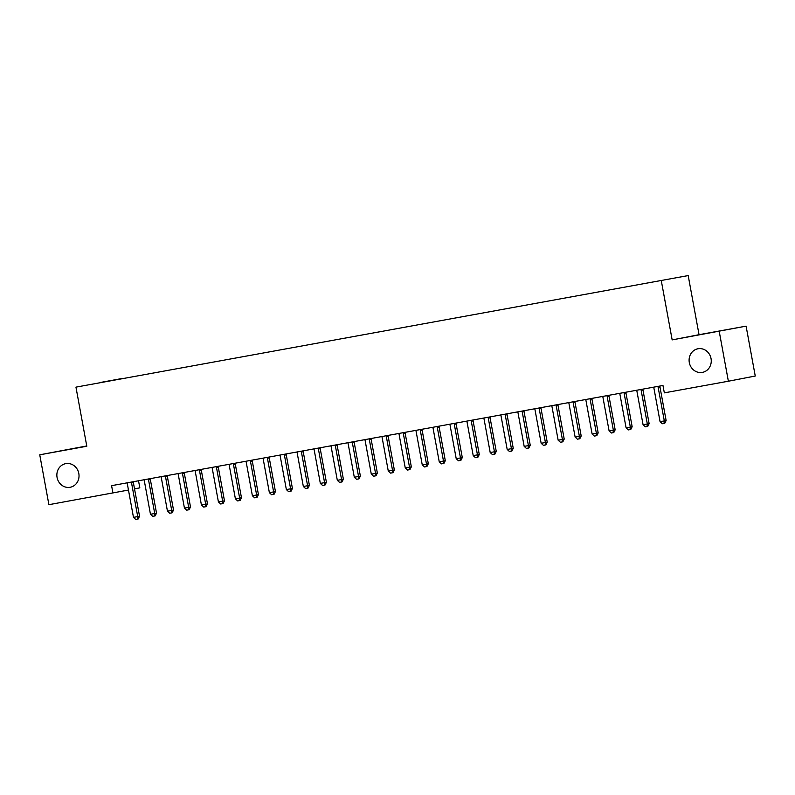 <?xml version="1.0" encoding="UTF-8"?>
<svg xmlns="http://www.w3.org/2000/svg" width="795" height="795" viewBox="0 0 795 795"><rect width="100%" height="100%" fill="white"/><g stroke="black" fill="none" stroke-linecap="round" stroke-linejoin="round"><path stroke-width="1.19" d="M78.814 473.482A12.024 11.05 79 0 1 70.218 487.265A12.024 11.05 79 0 1 57.071 477.437A12.024 11.05 79 0 1 65.657 463.654A12.024 11.05 79 0 1 78.814 473.482M711.048 358.605A12.024 11.05 79 0 1 702.462 372.378A12.024 11.05 79 0 1 689.305 362.55A12.024 11.05 79 0 1 697.901 348.776A12.024 11.05 79 0 1 711.048 358.605M138.529 480.766L139.821 487.852L134.524 488.875M86.744 445.955L39.75 454.81L48.902 504.686L128.472 490.048M688.192 275.577L75.952 387.135L688.192 275.577L699.044 334.695L672.163 339.892L746.098 326.139L699.044 334.695M746.098 326.139L755.25 376.025L728.369 381.222L719.217 331.346M100.687 382.554L121.883 378.698M100.587 382.435L121.854 378.539M728.369 381.222L664.332 392.859L662.97 385.476L111.588 485.666L112.94 493.049M672.163 339.892L661.311 280.774M39.75 454.81L86.804 446.253L75.952 387.135M658.181 386.34L658.141 386.569A1.878 1.729 -101 0 0 658.141 387.284L664.312 420.903L660.069 421.678L653.897 388.049A1.878 1.729 -101 0 0 653.649 387.384L653.53 387.185M659.989 386.012L659.949 386.221A1.878 1.729 -101 0 0 659.959 386.927L666.131 420.555L664.312 420.903L664.024 423.437L662.324 423.745L660.069 421.678M666.131 420.555L664.749 423.298L664.024 423.437M641.187 389.431L641.148 389.659A1.878 1.729 -101 0 0 641.158 390.365L647.329 423.993L643.076 424.769L636.904 391.14A1.878 1.729 -101 0 0 636.656 390.474L636.537 390.275M643.006 389.103L642.966 389.302A1.878 1.729 -101 0 0 642.966 390.017L649.137 423.646L647.329 423.993L647.041 426.517L645.341 426.826L643.076 424.769M649.137 423.646L647.766 426.378L647.041 426.517M624.204 392.521L624.164 392.74A1.878 1.729 -101 0 0 624.164 393.455L630.336 427.074L626.092 427.849L619.921 394.231A1.878 1.729 -101 0 0 619.673 393.555L619.553 393.366M626.013 392.183L625.983 392.392A1.878 1.729 -101 0 0 625.983 393.108L632.154 426.726L630.336 427.074L630.047 429.608L628.348 429.916L626.092 427.849M632.154 426.726L630.773 429.469L630.047 429.608M607.221 395.602L607.181 395.831A1.878 1.729 -101 0 0 607.181 396.546L613.352 430.165L609.109 430.94L602.938 397.311A1.878 1.729 -101 0 0 602.69 396.645L602.57 396.447M609.03 395.274L608.99 395.483A1.878 1.729 -101 0 0 609 396.188L615.171 429.817L613.352 430.165L613.064 432.689L611.365 433.007L609.109 430.94M615.171 429.817L613.79 432.55L613.064 432.689M590.228 398.692L590.188 398.911A1.878 1.729 -101 0 0 590.198 399.627L596.369 433.255L592.116 434.02L585.945 400.402A1.878 1.729 -101 0 0 585.696 399.736L585.577 399.537M592.046 398.365L592.007 398.563A1.878 1.729 -101 0 0 592.007 399.279L598.178 432.897L596.369 433.255L596.081 435.779L594.382 436.087L592.116 434.02M598.178 432.897L596.806 435.64L596.081 435.779M573.245 401.773L573.205 402.002A1.878 1.729 -101 0 0 573.205 402.717L579.376 436.336L575.133 437.111L568.962 403.482A1.878 1.729 -101 0 0 568.713 402.817L568.594 402.618M575.053 401.445L575.024 401.654A1.878 1.729 -101 0 0 575.024 402.359L581.195 435.988L579.376 436.336L579.088 438.87L577.389 439.178L575.133 437.111M581.195 435.988L579.813 438.731L579.088 438.87M556.252 404.864L556.222 405.092A1.878 1.729 -101 0 0 556.222 405.798L562.393 439.426L558.15 440.201L551.978 406.573A1.878 1.729 -101 0 0 551.72 405.907L551.611 405.708M558.07 404.536L558.03 404.734A1.878 1.729 -101 0 0 558.04 405.45L564.212 439.078L562.393 439.426L562.105 441.95L560.405 442.259L558.15 440.201M564.212 439.078L562.83 441.811L562.105 441.95M539.268 407.954L539.229 408.173A1.878 1.729 -101 0 0 539.239 408.888L545.41 442.507L541.156 443.282L534.985 409.663A1.878 1.729 -101 0 0 534.737 408.988L534.618 408.799M541.087 407.626L541.047 407.825A1.878 1.729 -101 0 0 541.047 408.541L547.218 442.159L545.41 442.507L545.122 445.041L543.422 445.349L541.156 443.282M547.218 442.159L545.847 444.902L545.122 445.041M522.285 411.035L522.245 411.263A1.878 1.729 -101 0 0 522.245 411.979L528.417 445.597L524.173 446.373L518.002 412.744A1.878 1.729 -101 0 0 517.754 412.078L517.634 411.88M524.094 410.707L524.064 410.916A1.878 1.729 -101 0 0 524.064 411.621L530.235 445.25L528.417 445.597L528.128 448.122L526.429 448.44L524.173 446.373M530.235 445.25L528.854 447.983L528.128 448.122M505.292 414.125L505.252 414.344A1.878 1.729 -101 0 0 505.262 415.06L511.433 448.688L507.19 449.453L501.019 415.835A1.878 1.729 -101 0 0 500.761 415.169L500.651 414.97M507.111 413.798L507.071 413.996A1.878 1.729 -101 0 0 507.081 414.712L513.252 448.33L511.433 448.688L511.145 451.212L509.446 451.52L507.19 449.453M513.252 448.33L511.871 451.073L511.145 451.212M488.309 417.206L488.269 417.435A1.878 1.729 -101 0 0 488.279 418.15L494.45 451.769L490.197 452.544L484.026 418.915A1.878 1.729 -101 0 0 483.777 418.25L483.658 418.051M490.118 416.878L490.088 417.087A1.878 1.729 -101 0 0 490.088 417.792L496.259 451.421L494.45 451.769L494.162 454.303L492.463 454.611L490.197 452.544M496.259 451.421L494.887 454.164L494.162 454.303M471.326 420.297L471.286 420.525A1.878 1.729 -101 0 0 471.286 421.231L477.457 454.859L473.214 455.634L467.043 422.006A1.878 1.729 -101 0 0 466.794 421.34L466.675 421.141M473.134 419.969L473.104 420.167A1.878 1.729 -101 0 0 473.104 420.883L479.276 454.511L477.457 454.859L477.169 457.383L475.47 457.691L473.214 455.634M479.276 454.511L477.894 457.244L477.169 457.383M454.333 423.387L454.293 423.606A1.878 1.729 -101 0 0 454.303 424.321L460.474 457.94L456.221 458.715L450.05 425.096A1.878 1.729 -101 0 0 449.801 424.421L449.692 424.232M456.151 423.059L456.111 423.258A1.878 1.729 -101 0 0 456.121 423.974L462.293 457.592L460.474 457.94L460.186 460.474L458.486 460.782L456.221 458.715M462.293 457.592L460.911 460.335L460.186 460.474M437.349 426.468L437.31 426.696A1.878 1.729 -101 0 0 437.31 427.412L443.481 461.03L439.238 461.806L433.066 428.177A1.878 1.729 -101 0 0 432.818 427.511L432.699 427.312M439.158 426.14L439.128 426.349A1.878 1.729 -101 0 0 439.128 427.054L445.299 460.683L443.481 461.03L443.193 463.555L441.503 463.873L439.238 461.806M445.299 460.683L443.928 463.415L443.193 463.555M420.366 429.558L420.326 429.777A1.878 1.729 -101 0 0 420.326 430.493L426.498 464.121L422.254 464.886L416.083 431.268A1.878 1.729 -101 0 0 415.835 430.602L415.715 430.403M422.175 429.23L422.145 429.429A1.878 1.729 -101 0 0 422.145 430.145L428.316 463.763L426.498 464.121L426.209 466.645L424.51 466.953L422.254 464.886M428.316 463.763L426.935 466.506L426.209 466.645M403.373 432.639L403.333 432.868A1.878 1.729 -101 0 0 403.343 433.583L409.514 467.202L405.261 467.977L399.09 434.348A1.878 1.729 -101 0 0 398.842 433.682L398.732 433.484M405.192 432.311L405.152 432.52A1.878 1.729 -101 0 0 405.162 433.225L411.333 466.854L409.514 467.202L409.226 469.736L407.527 470.044L405.261 467.977M411.333 466.854L409.952 469.597L409.226 469.736M386.39 435.73L386.35 435.958A1.878 1.729 -101 0 0 386.35 436.664L392.521 470.292L388.278 471.067L382.107 437.439A1.878 1.729 -101 0 0 381.858 436.773L381.739 436.574M388.198 435.402L388.169 435.6A1.878 1.729 -101 0 0 388.169 436.316L394.34 469.944L392.521 470.292L392.233 472.816L390.534 473.124L388.278 471.067M394.34 469.944L392.969 472.677L392.233 472.816M369.407 438.82L369.367 439.039A1.878 1.729 -101 0 0 369.367 439.754L375.538 473.383L371.295 474.148L365.124 440.529A1.878 1.729 -101 0 0 364.875 439.854L364.756 439.665M371.215 438.492L371.176 438.691A1.878 1.729 -101 0 0 371.185 439.406L377.357 473.025L375.538 473.383L375.25 475.907L373.551 476.215L371.295 474.148M377.357 473.025L375.975 475.768L375.25 475.907M352.414 441.901L352.374 442.129A1.878 1.729 -101 0 0 352.384 442.845L358.555 476.463L354.302 477.239L348.13 443.61A1.878 1.729 -101 0 0 347.882 442.944L347.773 442.745M354.232 441.573L354.192 441.781A1.878 1.729 -101 0 0 354.202 442.487L360.373 476.116L358.555 476.463L358.267 478.988L356.567 479.305L354.302 477.239M360.373 476.116L358.992 478.848L358.267 478.988M335.43 444.991L335.391 445.21A1.878 1.729 -101 0 0 335.391 445.925L341.562 479.554L337.319 480.319L331.147 446.701A1.878 1.729 -101 0 0 330.899 446.035L330.78 445.836M337.239 444.663L337.209 444.862A1.878 1.729 -101 0 0 337.209 445.578L343.38 479.196L341.562 479.554L341.274 482.078L339.574 482.386L337.319 480.319M343.38 479.196L342.009 481.939L341.274 482.078M318.447 448.072L318.407 448.3A1.878 1.729 -101 0 0 318.407 449.016L324.579 482.635L320.335 483.41L314.164 449.781A1.878 1.729 -101 0 0 313.916 449.115L313.796 448.917M320.256 447.744L320.216 447.953A1.878 1.729 -101 0 0 320.226 448.658L326.397 482.287L324.579 482.635L324.29 485.169L322.591 485.477L320.335 483.41M326.397 482.287L325.016 485.029L324.29 485.169M301.454 451.163L301.414 451.391A1.878 1.729 -101 0 0 301.424 452.097L307.595 485.725L303.342 486.5L297.171 452.872A1.878 1.729 -101 0 0 296.923 452.206L296.813 452.007M303.273 450.835L303.233 451.033A1.878 1.729 -101 0 0 303.233 451.749L309.404 485.377L307.595 485.725L307.307 488.249L305.608 488.557L303.342 486.5M309.404 485.377L308.033 488.11L307.307 488.249M284.471 454.253L284.431 454.472A1.878 1.729 -101 0 0 284.431 455.187L290.602 488.816L286.359 489.581L280.188 455.962A1.878 1.729 -101 0 0 279.939 455.287L279.82 455.098M286.279 453.925L286.25 454.124A1.878 1.729 -101 0 0 286.25 454.839L292.421 488.458L290.602 488.816L290.314 491.34L288.615 491.648L286.359 489.581M292.421 488.458L291.04 491.201L290.314 491.34M267.488 457.334L267.448 457.562A1.878 1.729 -101 0 0 267.448 458.278L273.619 491.896L269.376 492.671L263.205 459.043A1.878 1.729 -101 0 0 262.956 458.377L262.837 458.178M269.296 457.006L269.257 457.214A1.878 1.729 -101 0 0 269.267 457.92L275.438 491.548L273.619 491.896L273.331 494.42L271.632 494.738L269.376 492.671M275.438 491.548L274.056 494.281L273.331 494.42M250.495 460.424L250.455 460.653A1.878 1.729 -101 0 0 250.465 461.358L256.636 494.987L252.383 495.752L246.212 462.134A1.878 1.729 -101 0 0 245.963 461.468L245.854 461.269M252.313 460.096L252.273 460.295A1.878 1.729 -101 0 0 252.273 461.011L258.445 494.629L256.636 494.987L256.348 497.511L254.648 497.819L252.383 495.752M258.445 494.629L257.073 497.372L256.348 497.511M233.511 463.505L233.472 463.733A1.878 1.729 -101 0 0 233.472 464.449L239.643 498.067L235.399 498.843L229.228 465.214A1.878 1.729 -101 0 0 228.98 464.548L228.861 464.35M235.32 463.177L235.29 463.386A1.878 1.729 -101 0 0 235.29 464.091L241.461 497.72L239.643 498.067L239.355 500.602L237.655 500.91L235.399 498.843M241.461 497.72L240.08 500.462L239.355 500.602M216.528 466.595L216.488 466.824A1.878 1.729 -101 0 0 216.488 467.53L222.66 501.158L218.416 501.933L212.245 468.305A1.878 1.729 -101 0 0 211.997 467.639L211.877 467.44M218.337 466.267L218.297 466.466A1.878 1.729 -101 0 0 218.307 467.182L224.478 500.81L222.66 501.158L222.371 503.682L220.672 503.99L218.416 501.933M224.478 500.81L223.097 503.543L222.371 503.682M199.535 469.686L199.495 469.905A1.878 1.729 -101 0 0 199.505 470.62L205.676 504.249L201.423 505.014L195.252 471.395A1.878 1.729 -101 0 0 195.004 470.72L194.884 470.531M201.354 469.358L201.314 469.557A1.878 1.729 -101 0 0 201.314 470.272L207.485 503.891L205.676 504.249L205.388 506.773L203.689 507.081L201.423 505.014M207.485 503.891L206.114 506.634L205.388 506.773M182.552 472.767L182.512 472.995A1.878 1.729 -101 0 0 182.512 473.711L188.683 507.329L184.44 508.104L178.269 474.476A1.878 1.729 -101 0 0 178.02 473.81L177.901 473.611M184.361 472.439L184.331 472.647A1.878 1.729 -101 0 0 184.331 473.353L190.502 506.981L188.683 507.329L188.395 509.853L186.696 510.171L184.44 508.104M190.502 506.981L189.121 509.714L188.395 509.853M165.569 475.857L165.529 476.086A1.878 1.729 -101 0 0 165.529 476.791L171.7 510.42L167.457 511.185L161.286 477.566A1.878 1.729 -101 0 0 161.037 476.901L160.918 476.702M167.377 475.529L167.338 475.728A1.878 1.729 -101 0 0 167.347 476.444L173.519 510.062L171.7 510.42L171.412 512.944L169.713 513.252L167.457 511.185M173.519 510.062L172.137 512.805L171.412 512.944M148.576 478.938L148.536 479.166A1.878 1.729 -101 0 0 148.546 479.882L154.717 513.5L150.464 514.276L144.292 480.647A1.878 1.729 -101 0 0 144.044 479.981L143.925 479.783M150.394 478.61L150.354 478.819A1.878 1.729 -101 0 0 150.354 479.524L156.526 513.153L154.717 513.5L154.429 516.034L152.729 516.343L150.464 514.276M156.526 513.153L155.154 515.895L154.429 516.034M131.592 482.028L131.553 482.257A1.878 1.729 -101 0 0 131.553 482.963L137.724 516.591L133.481 517.366L127.309 483.738A1.878 1.729 -101 0 0 127.061 483.072L126.942 482.873M133.401 481.7L133.371 481.899A1.878 1.729 -101 0 0 133.371 482.615L139.542 516.243L137.724 516.591L137.436 519.115L135.736 519.423L133.481 517.366M139.542 516.243L138.161 518.976L137.436 519.115M658.141 386.569L659.949 386.221M658.141 387.284L659.959 386.927M641.148 389.659L642.966 389.302M641.158 390.365L642.966 390.017M624.164 392.74L625.983 392.392M624.164 393.455L625.983 393.108M607.181 395.831L608.99 395.483M607.181 396.546L609 396.188M590.188 398.911L592.007 398.563M590.198 399.627L592.007 399.279M573.205 402.002L575.024 401.654M573.205 402.717L575.024 402.359M556.222 405.092L558.03 404.734M556.222 405.798L558.04 405.45M539.229 408.173L541.047 407.825M539.239 408.888L541.047 408.541M522.245 411.263L524.064 410.916M522.245 411.979L524.064 411.621M505.252 414.344L507.071 413.996M505.262 415.06L507.081 414.712M488.269 417.435L490.088 417.087M488.279 418.15L490.088 417.792M471.286 420.525L473.104 420.167M471.286 421.231L473.104 420.883M454.293 423.606L456.111 423.258M454.303 424.321L456.121 423.974M437.31 426.696L439.128 426.349M437.31 427.412L439.128 427.054M420.326 429.777L422.145 429.429M420.326 430.493L422.145 430.145M403.333 432.868L405.152 432.52M403.343 433.583L405.162 433.225M386.35 435.958L388.169 435.6M386.35 436.664L388.169 436.316M369.367 439.039L371.176 438.691M369.367 439.754L371.185 439.406M352.374 442.129L354.192 441.781M352.384 442.845L354.202 442.487M335.391 445.21L337.209 444.862M335.391 445.925L337.209 445.578M318.407 448.3L320.216 447.953M318.407 449.016L320.226 448.658M301.414 451.391L303.233 451.033M301.424 452.097L303.233 451.749M284.431 454.472L286.25 454.124M284.431 455.187L286.25 454.839M267.448 457.562L269.257 457.214M267.448 458.278L269.267 457.92M250.455 460.653L252.273 460.295M250.465 461.358L252.273 461.011M233.472 463.733L235.29 463.386M233.472 464.449L235.29 464.091M216.488 466.824L218.297 466.466M216.488 467.53L218.307 467.182M199.495 469.905L201.314 469.557M199.505 470.62L201.314 470.272M182.512 472.995L184.331 472.647M182.512 473.711L184.331 473.353M165.529 476.086L167.338 475.728M165.529 476.791L167.347 476.444M148.536 479.166L150.354 478.819M148.546 479.882L150.354 479.524M131.553 482.257L133.371 481.899M131.553 482.963L133.371 482.615"/></g></svg>
